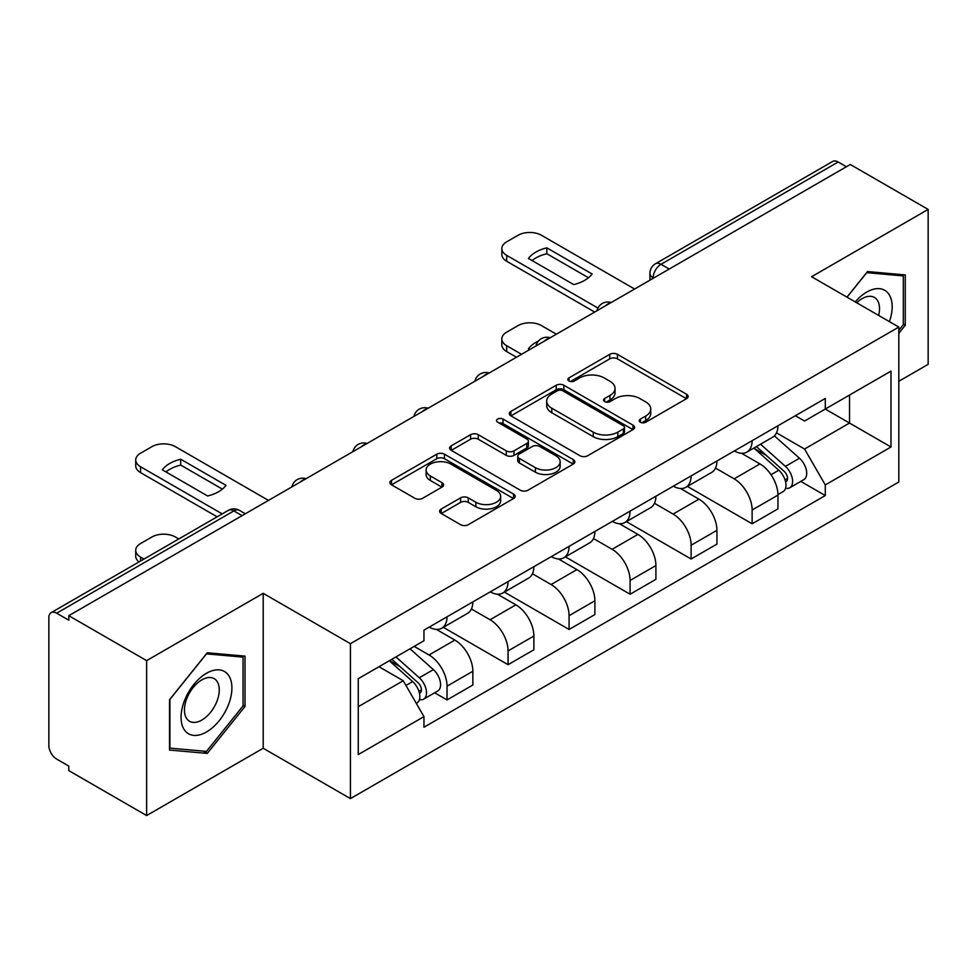 <?xml version="1.0" encoding="UTF-8"?>
<svg xmlns="http://www.w3.org/2000/svg" width="977" height="977" viewBox="0 0 977 977"><rect width="100%" height="100%" fill="white"/><g stroke="black" fill="none" stroke-linecap="round" stroke-linejoin="round"><path stroke-width="1.47" d="M640.375 422.223A3.798 2.198 0 0 0 645.748 422.223L686.538 398.665A5.435 3.139 0 0 0 688.138 396.454A5.435 3.139 0 0 0 686.538 394.232L617.44 354.333A5.435 3.139 0 0 0 609.758 354.333L568.968 377.891A3.798 2.198 0 0 0 567.845 379.442A3.798 2.198 0 0 0 568.968 380.993A3.798 2.198 0 0 0 574.342 380.993L579.617 377.94A17.378 10.026 0 0 1 604.189 377.94L609.953 381.262A17.378 10.026 0 0 1 615.034 388.357A17.378 10.026 0 0 1 609.953 395.453L604.665 398.506A3.798 2.198 0 0 0 603.554 400.057A3.798 2.198 0 0 0 604.665 401.608A3.798 2.198 0 0 0 610.039 401.608L615.327 398.555A17.378 10.026 0 0 1 639.898 398.555L645.65 401.877A17.378 10.026 0 0 1 650.743 408.972A17.378 10.026 0 0 1 645.65 416.068L640.375 419.121A3.798 2.198 0 0 0 639.263 420.672A3.798 2.198 0 0 0 640.375 422.223L640.375 419.121M441.213 509.054A5.435 3.139 0 0 0 439.613 511.276A5.435 3.139 0 0 0 441.213 513.487L460.594 524.686A5.435 3.139 0 0 0 468.276 524.686L513.584 498.526A5.435 3.139 0 0 0 515.172 496.316A5.435 3.139 0 0 0 513.584 494.093L444.474 454.195A5.435 3.139 0 0 0 436.792 454.195L391.484 480.354A5.435 3.139 0 0 0 389.896 482.565A5.435 3.139 0 0 0 391.484 484.787L414.907 498.307A5.435 3.139 0 0 0 422.589 498.307L441.97 487.108A5.435 3.139 0 0 0 443.57 484.897A5.435 3.139 0 0 0 441.97 482.675L430.356 475.97A14.521 8.39 0 0 1 426.106 470.047A14.521 8.39 0 0 1 435.07 462.292A14.521 8.39 0 0 1 450.898 464.112L496.401 490.381A14.521 8.39 0 0 1 500.651 496.316A14.521 8.39 0 0 1 491.687 504.059A14.521 8.39 0 0 1 475.86 502.239L468.276 497.867A5.435 3.139 0 0 0 460.594 497.867L441.213 509.054L441.213 513.487M350.425 643.684L263.204 593.332L146.635 660.623L68.793 615.693L850.308 164.49L928.15 209.42L811.594 276.723L898.816 327.075L350.425 643.684L350.425 798.612L898.816 482.003L898.816 327.075M579.996 455.746A5.435 3.139 0 0 0 587.678 455.746L632.986 429.587A5.435 3.139 0 0 0 634.574 427.376A5.435 3.139 0 0 0 632.986 425.154L563.876 385.256A5.435 3.139 0 0 0 556.194 385.256L510.898 411.415A5.435 3.139 0 0 0 509.298 413.625A5.435 3.139 0 0 0 510.898 415.848L579.996 455.746M499.162 423.041A3.798 2.198 0 0 1 503.021 423.578L503.021 419.06L573.279 459.63A5.435 3.139 0 0 1 574.867 461.84A5.435 3.139 0 0 1 573.279 464.063L527.983 490.21A5.435 3.139 0 0 1 520.301 490.21L451.191 450.312L451.191 445.878A5.435 3.139 0 0 0 449.603 448.101A5.435 3.139 0 0 0 451.191 450.312M451.191 445.878L470.584 434.692A5.435 3.139 0 0 1 478.254 434.692L506.281 450.873A5.435 3.139 0 0 0 513.963 450.873L526.823 443.448A5.435 3.139 0 0 0 528.41 441.225A5.435 3.139 0 0 0 526.823 439.015L497.647 422.162A3.798 2.198 0 0 1 496.536 420.611A3.798 2.198 0 0 1 498.881 418.583A3.798 2.198 0 0 1 503.021 419.06M146.635 660.623L146.635 815.551L68.793 770.609L68.793 766.09L56.678 759.092A11.065 6.387 -120 0 1 48.85 745.536L48.85 617.72A11.065 6.387 -120 0 1 51.146 612.652L228.337 510.36A11.065 6.387 60 0 1 233.857 510.91L56.678 613.202A11.065 6.387 -120 0 0 51.146 612.652M898.816 381.286L928.15 364.348L928.15 209.42M146.635 815.551L263.204 748.248L350.425 798.612M68.793 615.693L68.793 620.2L56.678 613.202M669.208 269.041L661.002 264.303A11.065 6.387 60 0 0 655.469 263.753L832.66 161.449A11.065 6.387 60 0 1 838.181 161.999L661.002 264.303A11.065 6.387 120 0 0 653.173 277.847L653.173 278.298M846.4 166.749L838.181 161.999M752.131 440.676A25.451 14.692 60 0 1 746.868 452.095L772.685 437.195A25.451 14.692 -120 0 0 777.948 425.764M715.494 468.068L734.142 478.84A25.451 14.692 60 0 1 752.131 510.006L777.948 495.095A25.451 14.692 -120 0 0 759.959 463.928L741.482 453.267M777.948 495.095L777.948 508.87L752.131 523.782L687.417 486.412M746.868 452.095A25.451 14.692 60 0 1 734.338 450.947M752.131 510.006L752.131 523.782M691.118 475.897A25.451 14.692 60 0 1 685.842 487.328L711.659 472.416A25.451 14.692 -120 0 0 716.935 460.997M626.404 521.645L691.118 559.003L716.935 544.104L716.935 530.328A25.451 14.692 -120 0 0 698.934 499.162L680.456 488.5M685.842 487.328A25.451 14.692 60 0 1 673.324 486.18M654.48 503.302L673.116 514.061A25.451 14.692 60 0 1 691.118 545.227L691.118 559.003M630.092 511.13A25.451 14.692 60 0 1 624.828 522.548L650.645 507.649A25.451 14.692 -120 0 0 655.909 496.231M565.378 556.878L630.092 594.236L655.909 579.337L655.909 565.561A25.451 14.692 -120 0 0 637.92 534.395L619.442 523.721M624.828 522.548A25.451 14.692 60 0 1 612.298 521.4M593.454 538.535L612.103 549.294A25.451 14.692 60 0 1 630.092 580.46L630.092 594.236M569.078 546.363A25.451 14.692 60 0 1 563.802 557.782L589.62 542.882A25.451 14.692 -120 0 0 594.895 531.451M504.364 592.099L569.078 629.469L594.895 614.557L594.895 600.782A25.451 14.692 -120 0 0 576.894 569.615L558.417 558.954M563.802 557.782A25.451 14.692 60 0 1 551.284 556.634M532.441 573.755L551.089 584.527A25.451 14.692 60 0 1 569.078 615.693L569.078 629.469M508.052 581.584A25.451 14.692 60 0 1 502.789 593.015L528.606 578.103A25.451 14.692 -120 0 0 533.869 566.684M443.338 627.332L508.052 664.69L533.869 649.79L533.869 636.015A25.451 14.692 -120 0 0 515.88 604.848L497.403 594.187M502.789 593.015A25.451 14.692 60 0 1 490.259 591.867M471.415 608.989L490.063 619.748A25.451 14.692 60 0 1 508.052 650.914L508.052 664.69M447.039 616.817A25.451 14.692 60 0 1 441.763 628.235L467.58 613.336A25.451 14.692 -120 0 0 472.856 601.917M434.655 692.778L447.039 699.923L472.856 685.024L472.856 671.248A25.451 14.692 -120 0 0 454.867 640.082L436.389 629.408M441.763 628.235A25.451 14.692 60 0 1 429.245 627.087M414.187 646.395L429.05 654.981A25.451 14.692 60 0 1 447.039 686.147L447.039 699.923M795.351 415.713L804.547 421.026L890.987 371.113L849.526 395.05L849.526 423.053L804.547 449.029L776.52 432.848M358.254 706.701L403.232 680.725L423.957 716.629L358.254 754.574L358.254 678.697L423.957 640.753L423.957 630.141L825.284 398.445L825.284 409.058L890.987 447.002L825.284 484.934L804.547 449.029M890.987 371.113L890.987 447.002M423.957 716.629L423.957 727.242L825.284 495.547L825.284 484.934M898.816 333.291L905.264 325.256L905.264 274.928L867.527 271.557L846.961 297.142M263.204 593.332L263.204 748.248M169.522 750.043L207.271 753.414L245.007 706.456L245.007 656.129L207.271 652.758L169.522 699.715L169.522 750.043M403.232 680.725L378.978 666.729M800.774 481.405L825.284 495.547M903.31 324.132L905.264 325.256M203.277 751.105L207.271 753.414M243.053 705.321L245.007 706.456M641.889 422.76L645.65 420.586A17.378 10.026 0 0 0 650.743 413.491L650.743 408.972M615.034 388.357L615.034 392.876A17.378 10.026 0 0 1 609.953 399.972L606.192 402.145M686.477 398.714L617.44 358.852A5.435 3.139 0 0 0 609.758 358.852L570.483 381.531M632.913 429.636L563.876 389.774A5.435 3.139 0 0 0 556.194 389.774L510.959 415.884M623.387 428.927A3.798 2.198 0 0 0 624.498 427.376A3.798 2.198 0 0 0 623.387 425.825L562.728 390.8A3.798 2.198 0 0 0 557.354 390.8L551.785 394.012A17.378 10.026 0 0 0 546.693 401.107A17.378 10.026 0 0 0 551.785 408.203L593.247 432.139A17.378 10.026 0 0 0 617.818 432.139L623.387 428.927L623.387 433.446A3.798 2.198 0 0 0 624.498 431.895L624.498 427.376M546.693 401.107L546.693 405.626A17.378 10.026 0 0 0 551.785 412.721L551.785 408.203M623.387 433.446L617.818 436.658A17.378 10.026 0 0 1 593.247 436.658L551.785 412.721M451.264 450.36L470.584 439.21L470.584 434.692M528.41 441.225L528.41 445.744A5.435 3.139 0 0 1 526.823 447.954L513.963 455.392A5.435 3.139 0 0 1 506.281 455.392L478.254 439.21A5.435 3.139 0 0 0 470.584 439.21M503.021 423.578L573.206 464.099M535.372 467.665A14.521 8.39 0 0 0 551.199 469.473A14.521 8.39 0 0 0 560.163 461.73A14.521 8.39 0 0 0 555.913 455.807L539.878 446.55A5.435 3.139 0 0 0 532.196 446.55L519.337 453.975A5.435 3.139 0 0 0 517.749 456.186A5.435 3.139 0 0 0 519.337 458.408L535.372 467.665L535.372 472.172A14.521 8.39 0 0 0 551.199 473.992A14.521 8.39 0 0 0 560.163 466.249L560.163 461.73M517.749 456.186L517.749 460.704A5.435 3.139 0 0 0 519.337 462.927L519.337 458.408M535.372 472.172L519.337 462.927M500.651 496.316L500.651 500.822A14.521 8.39 0 0 1 491.687 508.577A14.521 8.39 0 0 1 475.86 506.758L468.276 502.373A5.435 3.139 0 0 0 460.594 502.373L441.274 513.536M426.106 470.047L426.106 474.566A14.521 8.39 0 0 0 430.356 480.489L430.356 475.97M441.909 487.157L430.356 480.489M513.511 498.563L444.474 458.714A5.435 3.139 0 0 0 436.792 458.714L391.557 484.824M753.902 448.028L778.767 470.218A13.825 7.987 60 0 1 783.102 491.602L777.948 494.582M529.766 349.546L528.435 348.777A34.574 19.955 -0 0 1 538.388 341.107M754.562 448.626L766.261 455.38M556.365 334.195L541.502 325.61A16.597 9.587 -0 0 0 518.03 325.61L506.684 332.168A16.597 9.587 -0 0 0 501.824 338.934A16.597 9.587 -0 0 0 506.684 345.711L521.547 354.297M756.406 446.587L784.079 471.268A6.644 3.835 60 0 1 786.155 481.539A6.644 3.835 60 0 1 785.557 481.783M760.546 444.193L785.41 466.383A13.825 7.987 60 0 1 789.758 487.767A13.825 7.987 60 0 1 785.581 488.207M774.407 435.876L799.491 458.25A13.825 7.987 60 0 1 803.839 479.634L789.758 487.767M516.467 357.228L506.684 351.586A16.597 9.587 180 0 1 501.824 344.808L501.824 338.934M588.484 277.761L546.815 253.702A34.574 19.955 180 0 0 532.074 260.554M594.7 312.066L506.684 261.25A16.597 9.587 180 0 1 501.824 254.472L501.824 248.61A16.597 9.587 -0 0 0 506.684 255.376L506.684 261.25M546.815 247.84A34.574 19.955 180 0 0 528.435 258.453L573.731 284.6A34.574 19.955 180 0 0 592.123 273.987L546.815 247.84L546.815 253.702M634.598 289.033L541.502 235.286A16.597 9.587 -0 0 0 518.03 235.286L506.684 241.832A16.597 9.587 -0 0 0 501.824 248.61M597.936 308.06L506.684 255.376M889.412 321.653A35.954 20.761 120 0 0 888.752 294.04A35.954 20.761 120 0 0 855.217 301.917M878.653 315.449A24.62 14.215 120 0 0 877.187 300.012A24.62 14.215 120 0 0 874.415 297.448A24.62 14.215 120 0 0 856.707 302.772M847.035 297.191L866.746 272.668L903.31 275.941L903.31 324.706L898.816 330.299M900.892 274.537L903.31 275.941M228.496 675.241A35.954 20.761 120 0 0 193.776 684.547A35.954 20.761 120 0 0 184.47 730.027A35.954 20.761 120 0 0 219.19 720.721A35.954 20.761 120 0 0 228.496 675.241M216.931 681.201A24.62 14.215 120 0 0 214.158 678.636A24.62 14.215 120 0 0 191.26 690.128A24.62 14.215 120 0 0 186.778 718.718A24.62 14.215 120 0 0 189.55 721.282A24.62 14.215 120 0 0 212.449 709.791A24.62 14.215 120 0 0 216.931 681.201M206.477 751.398L169.913 748.126L169.913 699.361L206.477 653.869L243.053 657.13L243.053 705.895L206.477 751.398M240.635 655.738L243.053 657.13M389.298 660.77L412.648 681.592A13.825 7.987 60 0 1 416.984 702.976L416.3 703.379M389.542 660.623L400.143 666.754M178.791 538.962L175.384 536.984A16.597 9.587 -0 0 0 151.923 536.984L140.578 543.542A16.597 9.587 -0 0 0 135.718 550.307A16.597 9.587 -0 0 0 140.578 557.085L143.985 559.052M391.814 659.316L417.961 682.642A6.644 3.835 60 0 1 420.049 692.913A6.644 3.835 60 0 1 419.438 693.157M395.954 656.923L419.292 677.757A13.825 7.987 60 0 1 423.639 699.141A13.825 7.987 60 0 1 419.463 699.581M410.035 648.801L433.385 669.624A13.825 7.987 60 0 1 437.72 691.008L423.639 699.141M139.015 561.922A16.597 9.587 180 0 1 135.718 556.182L135.718 550.307M222.365 489.135L180.696 465.076A34.574 19.955 180 0 0 165.956 471.928M217.126 516.821L140.578 472.624A16.597 9.587 180 0 1 135.718 465.846L135.718 459.984A16.597 9.587 -0 0 0 140.578 466.75L140.578 472.624M180.696 459.214A34.574 19.955 180 0 0 162.316 469.827L207.625 495.986A34.574 19.955 180 0 0 226.005 485.361L180.696 459.214L180.696 465.076M268.48 500.407L175.384 446.66A16.597 9.587 -0 0 0 151.923 446.66L140.578 453.206A16.597 9.587 -0 0 0 135.718 459.984M222.206 513.89L140.578 466.75M653.564 278.079L653.173 277.847A11.065 6.387 0 0 1 649.937 273.328L649.937 280.167M508.052 650.914L533.869 636.015M569.078 615.693L594.895 600.782M630.092 580.46L655.909 565.561M691.118 545.227L716.935 530.328M447.039 686.147L472.856 671.248M429.05 654.981L454.867 640.082M490.063 619.748L515.88 604.848M551.089 584.527L576.894 569.615M612.103 549.294L637.92 534.395M673.116 514.061L698.934 499.162M734.142 478.84L759.959 463.928M610.246 303.09A11.065 6.387 120 0 0 605.361 305.911M549.221 338.323A11.065 6.387 120 0 0 544.336 341.132M488.207 373.544A11.065 6.387 120 0 0 483.322 376.365M427.181 408.777A11.065 6.387 120 0 0 422.296 411.598M366.167 444.01A11.065 6.387 120 0 0 361.282 446.819M305.142 479.231A11.065 6.387 120 0 0 300.257 482.052M242.076 515.648L233.857 510.91A11.065 6.387 120 0 1 239.389 510.36A11.065 11.065 0 0 0 228.337 510.36M645.65 420.586L645.65 416.068M604.665 401.608L604.665 398.506M609.953 399.972L609.953 395.453M568.968 380.993L568.968 377.891M609.758 358.852L609.758 354.333M617.44 358.852L617.44 354.333M686.538 398.665L686.538 394.232M510.898 415.848L510.898 411.415M556.194 389.774L556.194 385.256M563.876 389.774L563.876 385.256M632.986 429.587L632.986 425.154M593.247 436.658L593.247 432.139M617.818 436.658L617.818 432.139M478.254 439.21L478.254 434.692M506.281 455.392L506.281 450.873M513.963 455.392L513.963 450.873M526.823 447.954L526.823 443.448M573.279 464.063L573.279 459.63M460.594 502.373L460.594 497.867M468.276 502.373L468.276 497.867M475.86 506.758L475.86 502.239M441.97 487.108L441.97 482.675M391.484 484.787L391.484 480.354M436.792 458.714L436.792 454.195M444.474 458.714L444.474 454.195M513.584 498.526L513.584 494.093M778.767 470.218L771.012 474.7M787.535 478.498L785.044 479.939M799.491 458.25L785.41 466.383M506.684 351.586L506.684 345.711M412.648 681.592L405.956 685.451M421.417 689.872L418.925 691.313M433.385 669.624L419.292 677.757M140.578 561.018L140.578 557.085M611.187 302.54A11.065 11.065 0 0 0 596.984 310.747M550.161 337.773A11.065 11.065 0 0 0 535.97 345.968M489.147 373.006A11.065 11.065 0 0 0 474.944 381.201M428.121 408.227A11.065 11.065 0 0 0 413.93 416.434M367.108 443.46A11.065 11.065 0 0 0 352.905 451.655M306.082 478.693A11.065 11.065 0 0 0 291.891 486.888M245.312 513.78L239.389 510.36M655.469 263.753A11.065 11.065 0 0 0 649.937 273.328"/></g></svg>
